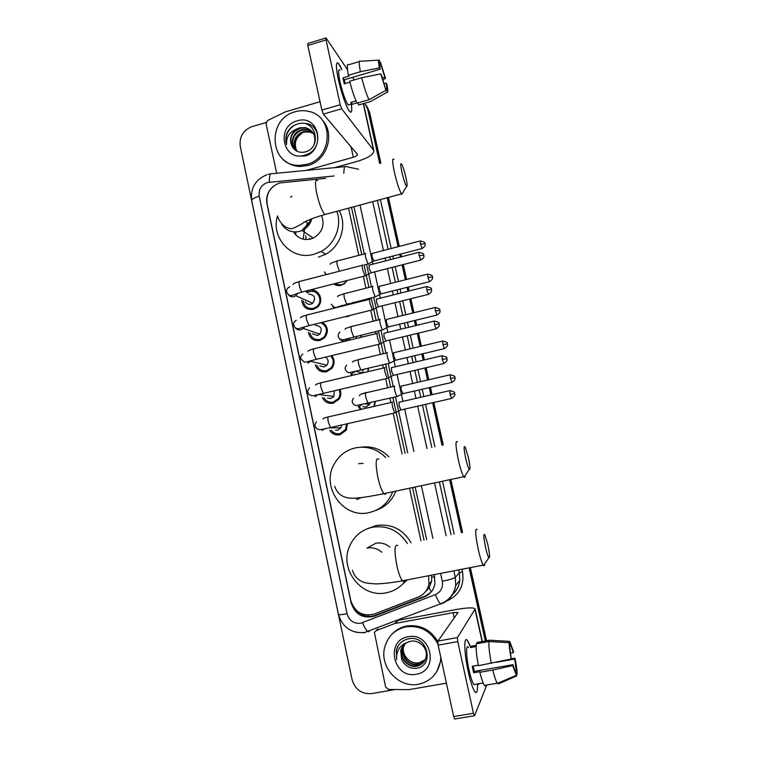 <?xml version="1.0" encoding="UTF-8"?>
<svg xmlns="http://www.w3.org/2000/svg" width="757" height="757" viewBox="0 0 757 757"><rect width="100%" height="100%" fill="white"/><g stroke="black" fill="none" stroke-linecap="round" stroke-linejoin="round"><path stroke-width="1.14" d="M361.004 394.265L365.839 392.599M365.896 392.599L366.852 392.609M375.377 401.56L374.318 406.348M368.309 368.214L368.432 371.564M361.004 335.133L361.581 337.196M353.453 302.308L353.954 303.197M350.69 315.262L347.756 316.568L344.596 316.776M347.075 280.497L344.52 283.629L341.029 285.37C338.332 285.995 335.862 285.512 333.638 283.932M347.491 423.693L346.233 430.146L339.969 434.802C335.616 435.54 332.191 434.045 329.692 430.326M340.007 389.458C341.341 392.845 341.029 396.081 339.07 399.166L333.241 403.207C328.283 403.973 324.649 402.081 322.35 397.529M331.803 355.61C334.831 359.821 334.84 364.089 331.831 368.413L326.541 371.763C320.968 372.548 317.202 370.249 315.253 364.865M322.567 322.245C328.226 326.693 328.86 331.897 324.479 337.877L319.889 340.489C313.71 341.265 309.878 338.568 308.392 332.408M318.915 295.107L319.624 294.956M307.673 292.457L306.15 291.729L309.206 290.338C318.678 287.405 325.122 301.56 316.984 307.512L313.256 309.376C306.528 310.115 302.686 307.049 301.731 300.198M325.661 178.34L279.683 182.957C270.145 186.667 265.953 193.622 267.089 203.832L350.765 600.49C354.796 612.29 362.65 616.813 374.308 614.041L418.271 597.036C424.081 594.576 427.639 590.186 428.954 583.865L428.576 575.746M424.034 540.186L412.565 487.574M405.099 453.311L392.93 397.52M390.659 387.082L385.644 364.108M383.373 353.689L378.405 330.885M376.134 320.485L371.204 297.861M368.933 287.452L364.041 265.016M361.77 254.589L351.475 207.371M425.548 591.605L429.096 587.744L431.622 581.253L431.632 575.15M420.968 540.801L409.518 488.218M402.062 453.973L393.205 413.303M390.858 402.554L389.912 398.21M387.641 387.783L385.682 378.755M383.345 368.034L382.645 364.817M380.374 354.408L378.197 344.416M375.869 333.714L375.415 331.613M373.154 321.214L370.769 310.275M368.432 299.573L368.224 298.608M365.962 288.199L363.379 276.333M358.809 255.364L348.532 208.166M343.801 341.521L343.687 341.047M351.702 375.519L350.794 373.693M360.635 409.49L358.137 406.518M359.367 395.741L359.897 395.182M320.741 299.422L319.918 300.065M317.069 306.33L317.126 307.399M331.358 356.632L331.84 356.282M320.135 340.423L319.511 339.543M313.038 309.433L312.556 308.534M364.694 103.226L368.659 110.863L380.251 163.238L368.659 110.863L365.868 104.873L369.567 112.168L380.828 163.077M387.849 197.568L398.684 246.545L387.849 197.568M400.358 254.125L400.973 256.916L400.358 254.125M402.705 264.713L405.998 279.607L402.705 264.713M407.673 287.177L408.543 291.104L407.673 287.177M410.266 298.883L413.35 312.859L410.266 298.883M415.025 320.419L416.151 325.482L415.025 320.419M417.873 333.26L420.75 346.28L417.873 333.26M422.425 353.85L423.797 360.048L422.425 353.85M425.519 367.845L428.188 379.891L425.519 367.845M429.862 387.48L431.49 394.813L429.862 387.48M433.222 402.629L442.618 445.097L433.222 402.629M450.245 479.588L461.969 532.549L450.245 479.588M469.756 567.741L485.937 640.876L469.756 567.741M366.785 106.198L369.567 112.168M388.426 197.407L399.27 246.394M400.945 253.974L401.57 256.765M403.292 264.562L406.585 279.456M408.26 287.026L409.13 290.953M410.852 298.741L413.947 312.707M415.621 320.277L416.738 325.33M418.46 333.118L421.346 346.138M423.021 353.708L424.393 359.906M426.115 367.703L428.784 379.749M430.468 387.338L432.086 394.671M433.818 402.497L443.224 444.965M450.85 479.455L462.574 532.426M470.362 567.627L486.552 640.772M273.04 186.534C267.836 191.237 265.811 196.99 266.947 203.803L351.106 602.799C355.099 614.457 362.849 618.923 374.355 616.189L424.346 596.876C430.156 594.406 433.685 590.015 434.944 583.685L434.272 574.639M395.211 689.513L371.621 693.601C361.676 694.264 355.165 689.618 352.09 679.644L240.243 146.271C239.193 136.752 243.101 130.213 251.967 126.646L266.048 122.549M367.751 109.557L379.664 163.398M387.253 197.728L398.087 246.697M399.762 254.276L400.387 257.068M402.109 264.865L405.402 279.759M407.077 287.329L407.947 291.256M409.669 299.034L412.754 313.001M414.429 320.561L415.546 325.624M417.268 333.411L420.154 346.422M421.819 353.992L423.191 360.19M424.923 367.987L427.582 380.033M429.266 387.612L430.884 394.955M432.616 402.771L442.003 445.23M449.639 479.72L461.354 532.673M469.132 567.864L485.313 640.99M426.636 539.656L415.148 487.025M407.673 452.743L395.495 396.923M393.214 386.486L388.199 363.502M385.919 353.084L380.941 330.27M378.67 319.861L373.731 297.227M371.46 286.808L366.558 264.363M364.287 253.936L353.973 206.699M430.742 592.466L425.074 596.128L375.302 615.356C367.978 617.721 361.591 615.999 356.131 610.17M306.613 164.401L299.308 165.395C269.577 166.568 266.104 118.802 295.287 111.724C300.084 110.361 304.816 110.304 309.499 111.582C334.632 117.155 332.418 158.535 306.613 164.401M321.99 119.795C335.701 133.346 327.109 160.91 307.787 165.499L300.51 166.483C294.009 166.36 288.417 164.146 283.724 159.841M297.246 120.855C318.858 113.664 326.721 149.839 304.626 155.204C283.004 162.14 275.387 126.305 297.246 120.855M304.92 152.015C322.775 147.842 315.83 118.584 298.381 123.779C293.593 124.99 289.94 127.782 287.442 132.153C285.569 136.26 285.285 140.376 286.581 144.502C286.118 136.97 289.59 131.775 296.999 128.917C290.953 133.26 289.174 138.805 291.672 145.543C294.388 150.955 298.807 153.113 304.92 152.015M311.941 131.358L306.112 128.141L300.425 128.245C292.145 131.623 289.221 137.386 291.672 145.543M314.089 144.596C316.341 136.203 313.53 130.545 305.648 127.649L299.952 127.753L296.999 128.917M312.764 132.409L307.957 130.1L302.308 130.195C293.309 132.134 289.439 144.559 295.646 150.293M312.565 132.134L307.503 129.608L301.844 129.712C291.937 131.775 288.758 146.129 296.545 151.003M313.474 133.554L309.783 132.03L304.163 132.125C295.873 133.98 291.634 144.88 296.649 151.059M313.313 133.26L309.329 131.548L303.708 131.642C295.221 133.516 291.067 144.833 296.413 150.908M296.952 151.22C293.612 143.972 295.4 137.897 302.327 132.967M301.144 156.037C319.047 157.806 324.857 126.892 306.263 123.419M294.587 125.17C287.329 130.034 284.66 136.478 286.581 144.502M338.379 79.57C336.212 69.247 335.853 63.654 337.281 62.812C338.303 62.736 339.808 64.998 341.804 69.587L338.388 63.418C335.786 61.402 335.777 66.786 338.379 79.57C341.388 92.496 344.681 102.441 348.258 109.405C351.314 114.373 352.346 112.623 351.362 104.154C352.204 110.929 351.664 113.418 349.753 111.61C346.933 108.828 341.265 92.979 338.379 79.57M276.693 173.258L266.038 123.703L267.609 120.524L285.521 111.809L320.06 101.712M334.67 167.647L356.973 161.44C368.195 158.043 373.835 154.437 373.873 150.643L341.653 108.781L323.343 114.089L357.531 154.551C357.531 155.497 356.131 156.387 353.32 157.248L306.244 170.401M354.352 79.892L352.63 77.337M347.501 69.729L326.059 37.935L326.04 39.932L307.834 45.467L307.91 43.461L325.813 38.011M323.343 114.089L321.876 110.068L340.224 104.74L326.04 39.932M340.224 104.74L341.653 108.781M321.876 110.068L307.834 45.467M345.116 83.611L344.331 79.788L380.165 69.209C379.456 65.282 379.418 63.465 380.033 63.749L379.711 63.853M379.711 66.332L381.254 65.878L384.849 77.252L382.257 78.018M349.933 82.191L344.303 83.847L343.583 80.781L342.997 77.895L348.968 76.126L348.39 75.284C346.867 66.9 346.961 63.399 348.693 64.752L359.338 61.582M349.592 104.665L348.248 105.053C345.523 101.145 342.779 93.404 340.007 81.832C338.124 72.568 338.124 68.669 340.016 70.127M356.055 100.899L350.718 102.45L352.1 104.343L357.039 102.914M358.033 102.876L358.496 105.015L370.296 101.608L387.149 92.269L386.335 88.645L385.635 88.853M357.153 103.132C354.655 98.315 352.175 91.029 349.706 81.254L361.723 77.716L380.743 73.883L381.5 75.17L385.956 90.291L369.009 99.687L357.153 103.132M369.009 99.687C366.615 94.843 364.183 87.519 361.723 77.716M382.711 79.617L385.568 78.501L384.849 77.252M381.254 65.878L380.449 62.273L379.711 62.311M380.449 62.273L385.568 78.501M384.017 83.705L386.155 83.081L386.874 84.311C387.981 90.159 388.076 92.818 387.149 92.269M385.956 90.291L380.743 73.883M386.155 83.081C386.855 86.96 386.922 88.806 386.335 88.645M380.165 69.209L379.408 67.893L360.398 71.726L348.39 75.284M360.398 71.726C358.837 63.342 358.865 59.841 360.493 61.241L378.632 60.163M379.408 67.893C378.282 61.923 378.226 59.33 379.229 60.125L380.033 63.749M344.331 79.788L342.997 77.895M352.1 104.343L351.627 102.186M440.801 657.379L440.546 660.804C438.142 673.607 430.752 681.423 418.375 684.262C398.542 688.444 379.03 666.548 384.802 646.97C388.029 636.05 395.107 629.341 406.036 626.843C420.135 625.206 430.771 630.922 437.934 643.999M391.956 634.262C395.996 629.89 400.955 627.127 406.821 625.982C420.107 624.336 430.421 629.493 437.783 641.463M408.174 636.798C431.235 631.575 439.808 671.024 416.227 674.232C393.148 679.161 384.849 640.119 408.174 636.798M401.693 659.47C404.654 665.715 409.414 668.677 415.972 668.355C435.124 666.378 427.658 634.82 409.121 638.757C404.039 639.618 400.179 642.296 397.548 646.781L396.242 650.462L396.687 659.839C396.034 651.162 399.573 645.342 407.304 642.362C403.841 644.122 401.636 646.942 400.699 650.812L401.693 659.47L400.699 650.812M404.143 644.567L402.118 649.128C399.724 658.088 408.316 667.523 416.861 665.876C419.87 665.375 422.349 663.87 424.298 661.353M403.973 644.737L401.797 649.506C399.403 658.486 408.014 667.929 416.568 666.283C421.876 665.11 425.084 661.845 426.191 656.48C427.8 647.841 418.962 639.353 410.426 641.302L407.304 642.362M404.853 643.933L403.377 647.623C401.002 656.537 409.537 665.895 418.025 664.249L424.809 660.511M404.673 644.084L403.065 648.001C400.69 656.925 409.234 666.302 417.741 664.655L424.686 660.729M425.245 659.659L419.047 662.829C415.328 663.406 411.931 662.498 408.846 660.113C411.94 662.593 415.29 663.577 418.895 663.047L425.15 659.858M408.846 660.113C405.08 657.085 403.207 653.149 403.235 648.304M403.481 645.267L400.841 650.642M441.246 659.404L436.884 671.45M398.125 645.816L396.356 650.329L396.687 659.839M401.91 172.227C403.661 179.636 405.222 184.339 406.575 186.345C407.484 186.818 407.275 183.97 405.97 177.781C404.512 171.546 403.103 167.051 401.721 164.297C400.358 162.405 400.425 165.054 401.91 172.227M402.743 192.751L401.816 194.303L401.475 193.896C399.28 190.177 396.933 183.005 394.435 172.378C392.268 161.979 392.098 157.674 393.905 159.453M293.527 231.888C297.558 238.152 303.264 240.527 310.654 239.032L313.199 238.114C322.217 232.768 325.008 225.217 321.583 215.471M305.885 239.534L305.837 235.758M336.856 211.317C342.211 225.851 335.039 244.114 321.176 251.409L313.928 254.295C291.918 260.91 270.58 238.105 277.507 215.896M290.556 197.151L291.928 196.224M339.183 210.683C347.34 225.34 340.735 246.422 325.557 254.295L318.423 257.134M309.49 239.288L309.537 238.275M305.506 221.536L307.739 223.154L305.544 226.797M304.579 229.068L303.188 239.165M295.855 235.011L295.713 231.973M465.669 458.231C467.041 464.173 468.252 467.883 469.283 469.378C470.409 469.766 470.116 465.82 468.403 457.54L465.186 447.046C463.615 445.069 463.776 448.797 465.669 458.231M465.186 475.491C465.11 477.298 464.732 477.856 464.06 477.165L463.719 476.73C462.073 473.929 460.275 468.299 458.335 459.83C455.553 446.024 455.25 440.035 457.417 441.861M392.722 491.776C388.369 502.894 380.525 509.821 369.189 512.574C343.366 519.113 320.533 486.921 334.263 463.975C339.022 455.525 346.053 450.16 355.355 447.889C367.013 445.703 377.128 448.92 385.692 457.559M363.095 463.36L358.733 463.7M361.363 447.16C371.99 445.854 381.168 449.09 388.899 456.859M395.864 491.113C392.079 500.651 385.436 507.058 375.945 510.332M485.53 547.33C486.817 552.903 487.924 556.367 488.871 557.72C490.025 557.994 489.684 553.632 487.839 544.652L484.896 534.906C483.288 533.004 483.505 537.148 485.53 547.33M484.669 563.899C484.575 565.706 484.196 566.255 483.534 565.564L483.203 565.129C481.707 562.574 480.061 557.332 478.244 549.412C475.264 534.451 474.885 527.818 477.099 529.503M389.94 547.15C385.729 543.63 381.008 542.343 375.765 543.271L367.561 547.727M405.97 580.127C401.011 586.883 394.473 591.103 386.354 592.778C362.035 598.465 339.259 569.917 349.289 546.933C353.708 536.41 361.382 529.853 372.33 527.251C387.168 525.046 398.854 530.477 407.398 543.535M367.552 528.641L375.955 525.576C391.142 523.399 402.856 529.134 411.117 542.788M407.228 579.89L402.128 584.593M303.188 300.851C304.286 306.547 307.654 309.064 313.322 308.373L316.568 306.765C323.769 301.541 318.11 289.032 309.755 291.615L307.02 292.864M313.843 308.601L314.146 309.111M305.27 301.769C306.547 303.85 308.392 304.664 310.786 304.219L312.688 303.283C316.085 297.88 314.742 294.823 308.629 294.095M362.707 265.054C362.035 264.855 362.035 266.398 362.688 269.7L364.969 275.927L365.546 275.699M369.085 265.016L369.104 268.375L371.119 272.785M320.107 296.015L319.17 296.195M309.916 332.919C311.439 337.982 314.789 340.158 319.937 339.448L323.949 337.177C328.141 330.979 327.052 326.163 320.703 322.709M312.423 333.771L317.438 335.474L319.804 334.149C322.605 328.784 321.1 325.832 315.272 325.302M370.097 298.977C369.454 298.883 369.463 300.501 370.126 303.831L372.33 309.887L372.917 309.66M376.513 298.987L376.551 302.497L378.528 306.774M326.248 326.012L325.548 326.144M316.833 365.224C318.725 369.567 321.98 371.384 326.589 370.684L331.216 367.76C334.055 363.615 333.875 359.651 330.677 355.885M319.833 365.915L324.128 366.899L326.873 365.186C328.888 362.007 328.424 359.329 325.491 357.134M377.535 333.089C376.91 333.118 376.929 334.802 377.601 338.171L379.73 344.047L380.336 343.82M383.969 333.146L384.045 336.818L385.975 340.972M323.977 397.709C326.116 401.305 329.21 402.762 333.279 402.081L338.388 398.56C340.196 395.712 340.423 392.751 339.098 389.666M327.544 398.106L330.847 398.485L333.903 396.403L334.263 390.801M385.01 367.4C384.414 367.542 384.452 369.302 385.124 372.699L387.187 378.405L387.792 378.178M391.473 367.505L391.587 371.327L393.47 375.358M331.348 430.307C333.591 433.155 336.477 434.272 339.997 433.647L345.495 429.569L346.621 423.882M335.512 430.26L337.603 430.231L340.896 427.828L341.653 425.018M392.523 401.91C391.956 402.166 392.003 404.001 392.684 407.427L394.681 412.972L395.296 412.745M399.024 402.062L399.166 406.045L401.002 409.963M334.414 283.733L341.18 284.963L344.426 283.345L346.753 280.582M365.782 253.444C365.148 253.207 365.148 254.693 365.782 257.882L368.006 263.994L368.536 263.786M371.971 253.396L371.999 256.604L373.939 260.938M346.252 316.36L349.488 315.555M372.955 286.278C372.34 286.155 372.359 287.698 372.993 290.925L375.15 296.867L375.69 296.659M379.172 286.278L379.229 289.628L381.131 293.839M353.547 303.302L352.999 302.422M349.072 304.428L348.523 303.548M380.165 319.303C379.569 319.284 379.598 320.902 380.251 324.147L382.332 329.929L382.881 329.721M386.411 319.35L386.496 322.842L388.35 326.939M361.25 337.272L360.625 335.228M356.415 338.445L356.055 336.335M351.627 373.646L352.488 375.34M354.853 374.185L355.487 374.63M387.423 352.516C386.846 352.601 386.884 354.276 387.546 357.559L389.562 363.18L390.12 362.972M393.687 352.592L393.801 356.235L395.618 360.218M368.091 371.64L367.968 368.299M362.329 373.012L363.237 369.416M358.979 406.424L361.553 409.272M362.906 406.736L366.066 407.029L369.501 404.38L370.059 402.781M394.709 385.909C394.16 386.098 394.217 387.849 394.88 391.161L396.829 396.621L397.387 396.413M401.011 386.032L401.153 389.827L402.932 393.687M373.854 406.452L375.046 401.636M468.271 671.913C464.59 655.477 463.691 638.605 466.388 639.703C467.485 640.025 468.848 642.504 470.447 647.14L467.429 640.545C463.71 635.047 464.032 653.073 468.271 671.913C470.012 679.739 471.772 685.596 473.57 689.495C476.408 694.85 477.695 693.015 477.44 683.968C477.705 691.387 476.834 693.97 474.838 691.709C472.756 688.662 470.561 682.066 468.271 671.913M446.412 683.192L408.78 689.646L388.502 689.457L385.635 687.034L374.403 632.492L376.011 630.704L394.624 623.569L397.718 620.447M395.097 623.437L398.173 620.314L455.279 609.659C467.249 607.559 473.873 607.332 475.15 608.959L457.455 637.564L457.777 641.595L438.142 645.134L437.896 641.103L458.042 612.47L453.102 612.64L394.624 623.569M377.932 628.868L376.011 630.704M454.825 719.027L453.661 716.567L473.475 713.274L457.777 641.595M473.475 713.274L474.582 715.753L486.742 685.028M453.661 716.567L438.142 645.134M511.212 658.978L509.215 642.702C509.064 645.92 509.735 651.342 511.212 658.978L478.405 665.696C476.427 655.202 475.737 647.897 476.333 643.8L489.031 641.52L509.215 642.702M509.839 645.484L511.003 645.797L513.331 652.657L510.663 653.13M473.144 666.065L474.346 671.393L512.981 664.674L516.643 675.954L498.418 683.893L497.283 683.221C495.967 681.168 494.472 676.777 492.807 670.04L512.688 665.583L512.981 664.674M485.653 686.079L484.442 685.416C483.061 683.382 481.528 679.01 479.853 672.292L480.127 671.677L473.693 672.793L472.945 669.576L472.254 666.226L478.301 665.166M475.453 684.309L473.854 684.583C472.34 682.379 470.75 677.6 469.094 670.248C466.038 656.669 465.763 643.497 468.488 647.49M510.587 645.352L509.707 641.378L489.637 640.214L477.014 642.475L477.27 643.63M479.853 672.292L492.807 670.04M509.707 641.378L513.606 651.824L513.331 652.657M496.516 662.271L514.76 659.082L515.034 658.212L511.316 658.685M515.034 658.212C516.482 665.611 517.163 671.014 517.078 674.43L516.189 670.437L514.874 670.664M516.369 674.742L517.078 674.43M516.643 675.954L512.688 665.583M514.76 659.082L516.189 670.437M476.144 645.342L471.299 646.204L470.589 647.547L476.106 646.563M491.34 663.435C489.325 652.913 488.549 645.607 489.031 641.52M478.358 665.45L476.967 665.394M473.693 672.793L474.346 671.393M471.564 647.377L471.299 646.204M478.556 683.779L478.717 684.527M368.735 616.444L368.006 615.157M434.707 576.616L431.859 577.212M431.187 591.955L429.096 587.744M312.206 290.073L312.49 291.398M333.364 433.875L332.966 432.01M334.168 175.984L267.476 182.503C261.222 184.935 258.478 189.505 259.216 196.214L347.085 613.785C349.223 620.674 353.737 623.834 360.635 623.276L435.332 594.633C440.877 591.993 443.195 587.527 442.296 581.253L440.583 573.409M267.145 174.64C255.346 179.513 250.207 188.238 251.721 200.794C251.712 199.242 254.201 197.709 259.216 196.214M369.312 631.565L368.139 631.622C366.379 630.534 364.514 627.572 362.537 622.737M380.383 199.574L391.18 248.495M392.845 256.065L393.46 258.856M395.182 266.634L398.466 281.519M400.131 289.07L400.992 292.997M402.705 300.766L405.79 314.713M407.455 322.264L408.562 327.327M410.285 335.096L413.152 348.097M414.817 355.658L416.18 361.846M417.902 369.634L420.551 381.66M422.226 389.24L423.844 396.564M425.566 404.37L434.915 446.781M442.514 481.225L454.181 534.12M461.94 569.264L462.508 571.838C464.467 585.369 459.452 594.983 447.472 600.679M343.839 173.306C343.933 167.827 344.653 165.575 346.006 166.549L358.572 169.237M364.704 632.767L356.32 632.341M453.878 570.825L455.307 577.354L455.714 585.341C454.332 594.236 449.592 600.405 441.501 603.859L441.993 603.263M442.296 581.253C449.374 579.805 453.717 578.509 455.307 577.354L459.395 572.765L458.761 569.879M452.695 594.349C456.698 590.64 459.064 586.022 459.792 580.505L459.395 572.765L462.508 571.838M372.69 201.655L383.43 250.501M385.095 258.061L385.71 260.853M387.414 268.621L390.688 283.478M392.344 291.029L393.205 294.946M394.908 302.705L397.974 316.634M399.63 324.176L400.746 329.229M402.45 336.988L405.307 349.971M406.963 357.522L408.326 363.701M410.039 371.479L412.679 383.487M414.344 391.057L415.953 398.371M417.665 406.168L426.976 448.523M434.537 482.919L446.157 535.729M451.021 534.754L439.372 481.887M431.793 447.472L422.453 405.08M420.731 397.274L419.123 389.959M417.448 382.38L414.798 370.362M413.085 362.575L411.723 356.396M410.057 348.835L407.2 335.843M405.487 328.074L404.37 323.021M402.705 315.47L399.639 301.532M397.927 293.763L397.065 289.836M395.4 282.285L392.117 267.42M390.404 259.642L389.789 256.85M388.123 249.28L377.355 200.397M432.919 538.397L421.394 485.701M413.88 451.39L404.635 409.13M402.942 401.352L397.065 374.516M395.372 366.767L389.543 340.111M387.849 332.361L382.058 305.904M380.364 298.154L374.611 271.895M372.917 264.136L360.001 205.071M441.501 603.859L440.593 603.812C439.117 602.581 437.366 599.525 435.332 594.633M452.554 594.586C456.689 590.81 459.092 586.117 459.792 580.505L455.714 585.341C454.058 594.349 449.015 600.509 440.593 603.812L364.363 632.549C351.059 633.382 342.419 627.298 338.436 614.306C338.89 614.921 341.767 614.75 347.085 613.785M269.341 182.153C269.293 175.624 270.268 172.804 272.246 173.694L344.813 166.663M425.074 596.128L424.346 596.876M375.302 615.356L374.355 616.189M373.466 149.839L363.265 103.643M353.32 157.248L351.03 146.792M317.666 180.554C315.092 179.012 314.798 183.383 316.767 193.669C319.236 204.135 321.933 211.089 324.848 214.553L326.797 214.023M281.803 224.271C286.014 230.601 291.89 232.986 299.441 231.424L302.081 230.469C307.039 228.056 310.304 224.157 311.865 218.754M378.803 459.064C375.661 457.493 375.34 463.53 377.809 477.175C379.711 485.511 381.755 491 383.95 493.64C384.925 494.624 385.654 494.463 386.146 493.176M356.585 499.488L361.524 497.576M397.728 545.475C394.482 544.028 394.179 550.699 396.829 565.479C398.589 573.286 400.462 578.395 402.45 580.818C403.405 581.792 404.124 581.65 404.626 580.392M381.821 552.25C377.421 548.494 372.463 547.093 366.937 548.068M419.104 255.544L423.835 255.26L423.646 254.626C424.251 253.955 422.69 253.169 418.952 252.289L419.104 255.544L420.873 260.058M288.237 294.53C289.638 296.432 291.492 297.16 293.82 296.687L295.826 295.703L297.633 293.271M362.272 265.31L299.961 281.358C298.968 280.913 298.788 282.437 299.422 285.947L299.498 286.288C300.226 289.212 301.04 291.123 301.948 292.032L302.696 291.833M426.778 289.959L431.49 289.553L431.301 288.937C431.916 288.266 430.355 287.48 426.607 286.581L426.778 289.959L428.5 294.35M295.325 327.781C296.744 329.598 298.58 330.289 300.832 329.844L303.339 328.434L304.475 326.844M369.69 299.261L307.143 314.931C306.121 314.486 305.932 316.076 306.585 319.7L309.026 325.614L309.793 325.425M434.49 324.583L439.192 324.043L439.013 323.447C439.609 322.756 438.048 321.962 434.31 321.063L434.49 324.583L436.174 328.841M377.166 333.392L314.354 348.693C313.313 348.239 313.124 349.895 313.795 353.651L316.152 359.386L316.928 359.206M307.881 363.171L311.316 360.625M442.249 359.395L446.942 358.742L446.753 358.146C447.359 357.465 445.797 356.661 442.06 355.733L442.249 359.395L443.895 363.53M384.67 367.722L321.611 382.635C320.542 382.181 320.343 383.903 321.034 387.792L323.315 393.366L324.1 393.186M314.978 396.696L318.12 394.605M450.055 394.425L454.73 393.64L454.55 393.053C455.165 392.372 453.594 391.558 449.847 390.603L450.055 394.425L451.655 398.437M392.221 402.241L328.907 416.766C327.809 416.322 327.62 418.11 328.32 422.122L330.525 427.544L331.32 427.364M322.103 430.411L324.885 428.793M420.466 244.057L425.046 243.82L424.857 243.224C425.443 242.543 423.92 241.776 420.296 240.934L420.466 244.057L422.169 248.495M325.529 273.845L326.106 274.621M365.366 253.652L337.565 260.881C336.751 260.436 336.666 261.894 337.3 265.253L339.505 271.167M427.904 277.365L432.465 277.005L432.275 276.4C432.872 275.747 431.348 274.98 427.714 274.119L427.904 277.365L429.569 281.68M332.522 306.225L334.575 308.061M372.567 286.525L344.672 293.584C343.829 293.148 343.735 294.662 344.397 298.126L346.659 304.011L347.255 303.86M341.085 306.424L341.7 305.421M435.379 310.853L439.931 310.389L439.741 309.793C440.337 309.14 438.823 308.373 435.18 307.484L435.379 310.853L436.997 315.044M339.59 338.805C340.981 340.641 342.807 341.341 345.069 340.905L348.494 338.303M379.815 319.577L351.806 326.466C350.945 326.021 350.851 327.601 351.532 331.188L353.718 336.912L354.333 336.761M442.892 344.539L447.434 343.952L447.245 343.366C447.851 342.713 446.327 341.937 442.684 341.038L442.892 344.539L444.482 348.617M387.092 352.8L358.979 359.528C358.099 359.083 358.004 360.72 358.704 364.429L360.824 369.993L361.439 369.851M352.09 373.561L355.27 371.384M402.554 393.772L451.73 382.436C456.878 379.248 454.531 377.847 455.042 378.131L454.796 377.128C455.402 376.484 453.888 375.699 450.235 374.772L450.453 378.415L451.995 382.37M454.948 377.686L450.453 378.415M394.416 386.202L366.189 392.769C365.29 392.325 365.205 394.019 365.915 397.86L367.959 403.263L368.593 403.121M359.149 406.395L362.016 404.645M482.114 641.567L475.018 609.442M454.257 617.911L453.102 612.64M437.896 641.103L457.455 637.564M431.622 581.253L428.954 583.865M251.721 200.794L338.436 614.306M268.413 174.29L270.684 173.855M299.308 165.395L300.51 166.483M305.648 127.649L306.112 128.141M307.503 129.608L307.957 130.1M309.329 131.548L309.783 132.03M373.873 150.643L363.474 103.577M351.778 104.031L348.248 105.053M440.546 660.804L441.189 659.792M406.575 186.345L401.816 194.303M277.611 216.407C280.743 225.274 287.026 228.595 291.833 228.756C297.179 226.636 301.154 224.526 303.746 222.444C309.159 219.549 316.199 216.928 324.848 214.553L401.475 193.896M321.176 251.409L325.557 254.295M313.199 238.114L302.081 230.469C304.21 227.005 308.629 225.51 310.711 219.218M469.283 469.378L464.06 477.165M334.717 486.287C339.231 499.374 351.021 498.428 357.077 498.03C364.827 497.254 373.778 495.797 383.95 493.64L463.719 476.73M488.871 557.72L483.534 565.564M352.488 570.276C355.109 579.484 362.669 582.417 367.192 583.145L374.829 583.874C379.777 584.035 391.975 582.824 402.45 580.818L483.203 565.129M289.742 286.799C287.045 288.143 286.061 289.969 286.799 292.278C288.237 295.041 290.054 296.053 292.268 295.306L301.948 292.032L364.969 275.927M297.246 293.404L295.826 295.703L312.688 303.283M423.835 255.26L423.92 255.781C423.655 255.336 425.254 257.494 420.589 260.134L370.731 272.889M316.568 306.765L317.42 307.143M299.204 281.566C292.07 283.941 293.905 283.553 293.016 284.556M370.769 272.927L365.016 275.983M418.668 252.365L369.179 265.101M296.214 320.296C294.066 321.621 293.271 323.362 293.82 325.51C294.615 327.459 295.883 328.519 297.596 328.67C298.987 328.879 298.873 328.396 309.026 325.614L372.33 309.887M304.182 326.939L303.339 328.434L319.804 334.149M431.49 289.553L431.575 290.092C431.32 289.647 432.909 291.814 428.216 294.416L378.131 306.878M323.949 337.177L324.848 337.48M306.367 315.139C299.327 317.344 301.381 316.994 300.529 317.836M378.169 306.916L372.378 309.944M426.323 286.648L376.626 299.091M302.828 353.983C300.879 355.459 300.226 357.115 300.87 358.922L304.276 362.007C305.951 362.31 306.159 361.941 316.152 359.386L379.73 344.047M311.136 360.673L310.796 361.354L326.873 365.186M439.192 324.043L439.268 324.498C438.786 324.204 441.066 325.709 435.881 328.907L385.568 341.066M331.216 367.76L332.162 367.987M313.578 348.892C306.301 351.125 308.714 350.746 308.033 351.343M385.606 341.104L379.787 344.094M434.026 321.129L384.121 333.269M309.566 387.83C307.796 390.205 307.257 391.776 307.957 392.533C307.995 393.545 309.017 394.539 311.023 395.523C313.01 395.949 312.821 395.845 323.315 393.366L387.187 378.405M446.942 358.742L447.008 359.187C446.498 358.922 448.863 360.36 443.593 363.606L393.063 375.463M338.388 398.56L339.391 398.674M333.903 396.403L318.46 394.52M320.826 382.834C314.174 384.764 316.133 384.461 315.527 385.086M393.091 375.5L387.234 378.462M441.766 355.799L391.653 367.637M316.417 421.829C314.884 424.374 314.439 425.879 315.092 426.333L316.833 428.717C319.719 430.071 319.709 429.891 330.525 427.544L394.681 412.972M454.73 393.64L454.796 394.085C454.266 393.848 456.698 395.201 451.352 398.504L400.595 410.057M345.495 429.569L346.545 429.56M340.896 427.828L329.163 427.847M328.112 416.956C322.075 418.621 323.57 418.375 323.031 419.037M400.623 410.095L394.728 413.019M449.554 390.678L399.232 402.204M330.137 264.325C331.064 263.408 328.623 263.843 336.979 261.033M363.928 265.045L368.006 263.994M425.046 243.82L425.112 244.237C424.649 243.934 426.844 245.41 421.914 248.561L373.589 261.023M326.39 274.554L324.412 271.914M373.617 261.061L368.053 264.042M420.04 241L372.037 253.463M337.594 296.697C339.06 295.703 334.963 296.706 344.066 293.744M331.358 304.267C333.686 307.456 335.796 308.317 337.698 306.859L375.15 296.867M432.465 277.005L432.54 277.516C432.285 277.109 433.865 279.144 429.304 281.746L380.762 293.934M341.473 305.497L340.943 306.462M380.799 293.971L375.198 296.914M427.459 274.185L379.266 286.364M345.031 329.304C346.233 328.396 343.11 329.096 351.191 326.627M382.332 329.929L344.766 339.458C341.521 340.205 339.373 339.316 338.332 336.799C337.83 335.058 338.388 333.468 339.997 332.049M439.931 310.389L440.006 310.9C439.741 310.493 441.331 312.537 436.742 315.111L387.981 327.024M350.482 339.893L348.031 338.994L348.371 338.341M388.019 327.062L382.38 329.976M434.915 307.55L386.534 319.445M352.459 362.139C353.368 361.278 351.409 361.676 358.364 359.679M389.562 363.18L349.8 372.595C348.116 372.889 346.63 371.857 345.353 369.511C344.795 368.432 345.22 366.956 346.649 365.082M447.434 343.952L447.501 344.378C447.008 344.066 449.28 345.542 444.208 348.674L395.249 360.304M362.395 372.908L355.658 371.28M395.277 360.341L389.609 363.228M442.419 341.104L393.839 352.715M359.897 395.173C360.483 394.558 358.572 394.842 365.565 392.921M396.829 396.621L356.452 405.515C354.664 405.468 353.32 404.427 352.412 402.402C351.873 401.749 352.213 400.368 353.424 398.248M369.501 404.38L365.12 403.916M402.582 393.81L396.876 396.668M449.961 374.838L401.182 386.155M482.341 641.52L475.15 608.959M454.512 719.027L474.298 715.753M511.003 645.797L509.953 645.986M483.165 682.984L473.854 684.583M497.283 683.221L484.442 685.416M515.981 675.462L497.377 683.363"/></g></svg>
